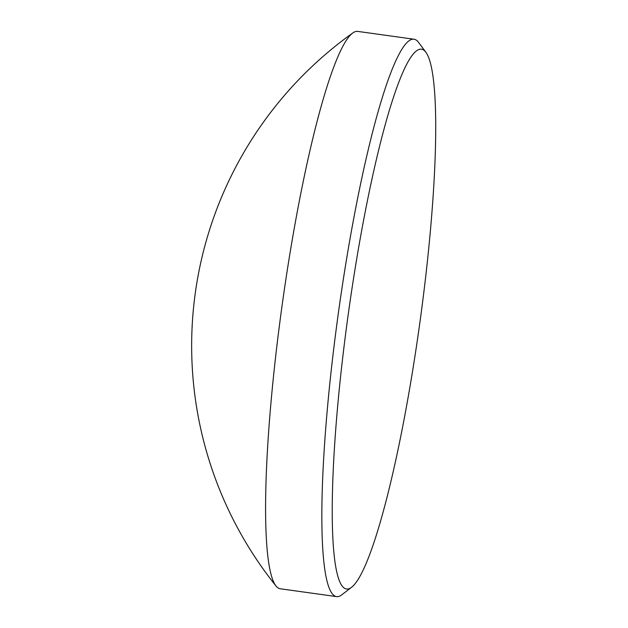 <?xml version="1.0" encoding="UTF-8"?>
<svg xmlns="http://www.w3.org/2000/svg" width="628" height="628" viewBox="0 0 628 628"><rect width="100%" height="100%" fill="white"/><g stroke="black" fill="none" stroke-linecap="round" stroke-linejoin="round"><path stroke-width="0.94" d="M350.479 588.028A272.505 36.039 97.9 0 0 351.57 587.282A272.505 36.039 97.9 0 0 419.669 324.079A272.505 36.039 97.9 0 0 425.902 52.281A272.505 36.039 97.9 0 0 417.463 50.201A272.505 36.039 97.9 0 0 344.489 342.864A272.505 36.039 97.9 0 0 350.479 588.028M351.57 587.282L341.813 594.795A281.368 37.209 -82.1 0 1 340.69 595.564A281.368 37.209 -82.1 0 1 336.553 596.6A281.368 37.209 -82.1 0 1 336.404 327.62A281.368 37.209 -82.1 0 1 409.856 40.247A281.368 37.209 -82.1 0 1 413.993 39.219A281.368 37.209 -82.1 0 1 418.562 42.39L425.902 52.281M413.993 39.219L357.74 31.4A281.368 37.209 97.9 0 0 353.603 32.436A281.368 37.209 97.9 0 0 352.865 32.915A281.368 37.209 97.9 0 0 282.16 304.973A281.368 37.209 97.9 0 0 276.022 585.995A281.368 37.209 97.9 0 0 280.3 588.781L336.553 596.6M352.865 32.923A384.171 384.171 0 0 0 276.03 586.003"/></g></svg>
